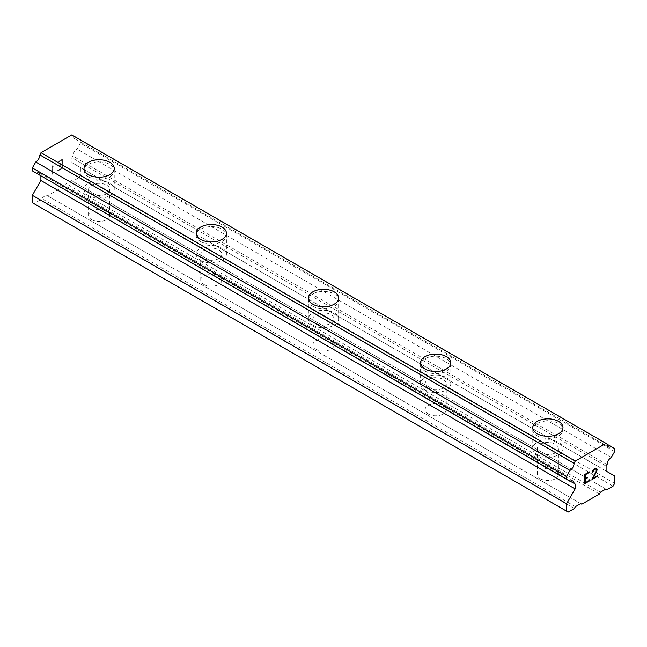 <?xml version="1.0" encoding="UTF-8"?>
<svg xmlns="http://www.w3.org/2000/svg" width="647" height="647" viewBox="0 0 647 647"><rect width="100%" height="100%" fill="white"/><g stroke="black" fill="none" stroke-linecap="round" stroke-linejoin="round"><path stroke-width="0.49" stroke-dasharray="3.23 2.43" d="M91.648 219.681A10.578 6.106 0 0 0 103.172 221.007A10.578 6.106 0 0 0 109.707 215.362A10.578 6.106 0 0 0 106.609 211.043A10.578 6.106 0 0 0 95.077 209.725A10.578 6.106 0 0 0 88.55 215.362A10.578 6.106 0 0 0 91.648 219.681M91.648 193.776A10.578 6.106 0 0 0 103.172 195.095A10.578 6.106 0 0 0 109.707 189.458A10.578 6.106 0 0 0 106.609 185.139A10.578 6.106 0 0 0 95.077 183.813A10.578 6.106 0 0 0 88.55 189.458A10.578 6.106 0 0 0 91.648 193.776M114.236 168.495L114.236 168.487A15.107 8.726 180 0 1 114.236 168.495A15.107 8.726 180 0 1 104.911 176.558A15.107 8.726 180 0 1 88.445 174.666A15.107 8.726 180 0 1 84.021 168.495A15.107 8.726 180 0 1 84.021 168.487L84.021 168.487M203.837 284.454A10.578 6.106 0 0 0 215.362 285.78A10.578 6.106 0 0 0 221.889 280.135A10.578 6.106 0 0 0 218.791 275.816A10.578 6.106 0 0 0 207.266 274.49A10.578 6.106 0 0 0 200.74 280.135A10.578 6.106 0 0 0 203.837 284.454M203.837 258.541A10.578 6.106 0 0 0 215.362 259.868A10.578 6.106 0 0 0 221.889 254.231A10.578 6.106 0 0 0 218.791 249.912A10.578 6.106 0 0 0 207.266 248.585A10.578 6.106 0 0 0 200.74 254.231A10.578 6.106 0 0 0 203.837 258.541M226.426 233.268L226.426 233.252A15.107 8.726 180 0 1 226.426 233.268A15.107 8.726 180 0 1 217.093 241.323A15.107 8.726 180 0 1 200.627 239.43A15.107 8.726 180 0 1 196.203 233.268A15.107 8.726 180 0 1 196.203 233.26L196.203 233.268M316.019 349.226A10.578 6.106 0 0 0 327.544 350.545A10.578 6.106 0 0 0 334.078 344.908A10.578 6.106 0 0 0 330.981 340.589A10.578 6.106 0 0 0 319.456 339.263A10.578 6.106 0 0 0 312.922 344.908A10.578 6.106 0 0 0 316.019 349.226M316.019 323.314A10.578 6.106 0 0 0 327.544 324.64A10.578 6.106 0 0 0 334.078 318.995A10.578 6.106 0 0 0 330.981 314.677A10.578 6.106 0 0 0 319.456 313.358A10.578 6.106 0 0 0 312.922 318.995A10.578 6.106 0 0 0 316.019 323.314M338.607 298.032L338.607 298.032A15.107 8.726 180 0 1 329.283 306.096A15.107 8.726 180 0 1 312.816 304.203A15.107 8.726 180 0 1 308.393 298.032L308.393 298.024M428.209 413.991A10.578 6.106 0 0 0 439.734 415.317A10.578 6.106 0 0 0 446.26 409.672A10.578 6.106 0 0 0 443.163 405.354A10.578 6.106 0 0 0 431.638 404.035A10.578 6.106 0 0 0 425.111 409.672A10.578 6.106 0 0 0 428.209 413.991M428.209 388.087A10.578 6.106 0 0 0 439.734 389.405A10.578 6.106 0 0 0 446.26 383.768A10.578 6.106 0 0 0 443.163 379.449A10.578 6.106 0 0 0 431.638 378.123A10.578 6.106 0 0 0 425.111 383.768A10.578 6.106 0 0 0 428.209 388.087M450.797 362.805L450.797 362.797A15.107 8.726 180 0 1 450.797 362.805A15.107 8.726 180 0 1 441.472 370.868A15.107 8.726 180 0 1 424.998 368.976A15.107 8.726 180 0 1 420.574 362.805A15.107 8.726 180 0 1 420.574 362.797L420.574 362.797M540.391 478.764A10.578 6.106 0 0 0 551.923 480.09A10.578 6.106 0 0 0 558.45 474.445A10.578 6.106 0 0 0 555.352 470.126A10.578 6.106 0 0 0 543.828 468.8A10.578 6.106 0 0 0 537.293 474.445A10.578 6.106 0 0 0 540.391 478.764M540.391 452.851A10.578 6.106 0 0 0 551.923 454.178A10.578 6.106 0 0 0 558.45 448.541A10.578 6.106 0 0 0 555.352 444.222A10.578 6.106 0 0 0 543.828 442.896A10.578 6.106 0 0 0 537.293 448.541A10.578 6.106 0 0 0 540.391 452.851M562.979 427.562L562.979 427.578A15.107 8.726 180 0 1 562.979 427.578A15.107 8.726 180 0 1 553.654 435.633A15.107 8.726 180 0 1 537.188 433.741A15.107 8.726 180 0 1 532.764 427.578A15.107 8.726 180 0 1 532.764 427.57L532.764 427.562M537.188 454.704A15.107 8.726 0 0 0 553.654 456.596A15.107 8.726 0 0 0 562.979 448.541A15.107 8.726 0 0 0 558.555 442.37A15.107 8.726 0 0 0 542.089 440.478A15.107 8.726 0 0 0 532.764 448.541A15.107 8.726 0 0 0 537.188 454.704M537.188 435.843A15.107 8.726 0 0 0 553.654 437.736A15.107 8.726 0 0 0 562.979 429.673A15.107 8.726 0 0 0 558.555 423.502A15.107 8.726 0 0 0 542.089 421.618A15.107 8.726 0 0 0 532.764 429.673A15.107 8.726 0 0 0 537.188 435.843M424.998 389.939A15.107 8.726 0 0 0 441.472 391.823A15.107 8.726 0 0 0 450.797 383.768A15.107 8.726 0 0 0 446.373 377.597A15.107 8.726 0 0 0 429.907 375.705A15.107 8.726 0 0 0 420.574 383.768A15.107 8.726 0 0 0 424.998 389.939M424.998 371.071A15.107 8.726 0 0 0 441.472 372.963A15.107 8.726 0 0 0 450.797 364.9A15.107 8.726 0 0 0 446.373 358.737A15.107 8.726 0 0 0 429.907 356.845A15.107 8.726 0 0 0 420.574 364.9A15.107 8.726 0 0 0 424.998 371.071M312.816 325.166A15.107 8.726 0 0 0 329.283 327.058A15.107 8.726 0 0 0 338.607 318.995A15.107 8.726 0 0 0 334.184 312.825A15.107 8.726 0 0 0 317.717 310.94A15.107 8.726 0 0 0 308.393 318.995A15.107 8.726 0 0 0 312.816 325.166M312.816 306.298A15.107 8.726 0 0 0 329.283 308.19A15.107 8.726 0 0 0 338.607 300.135A15.107 8.726 0 0 0 334.184 293.964A15.107 8.726 0 0 0 317.717 292.072A15.107 8.726 0 0 0 308.393 300.135A15.107 8.726 0 0 0 312.816 306.298M200.627 260.393A15.107 8.726 0 0 0 217.093 262.286A15.107 8.726 0 0 0 226.426 254.231A15.107 8.726 0 0 0 222.002 248.06A15.107 8.726 0 0 0 205.528 246.167A15.107 8.726 0 0 0 196.203 254.231A15.107 8.726 0 0 0 200.627 260.393M200.627 241.533A15.107 8.726 0 0 0 217.093 243.426A15.107 8.726 0 0 0 226.426 235.362A15.107 8.726 0 0 0 222.002 229.192A15.107 8.726 0 0 0 205.528 227.307A15.107 8.726 0 0 0 196.203 235.362A15.107 8.726 0 0 0 200.627 241.533M88.445 195.629A15.107 8.726 0 0 0 104.911 197.513A15.107 8.726 0 0 0 114.236 189.458A15.107 8.726 0 0 0 109.812 183.287A15.107 8.726 0 0 0 93.346 181.395A15.107 8.726 0 0 0 84.021 189.458A15.107 8.726 0 0 0 88.445 195.629M88.445 176.76A15.107 8.726 0 0 0 104.911 178.653A15.107 8.726 0 0 0 114.236 170.59A15.107 8.726 0 0 0 109.812 164.427A15.107 8.726 0 0 0 93.346 162.534A15.107 8.726 0 0 0 84.021 170.59A15.107 8.726 0 0 0 88.445 176.76M587.395 477.243L585.171 478.513M589.255 480.454L585.171 482.799M589.271 471.873L584.637 474.534L584.653 483.713M592.45 472.367L594.003 469.14M596.68 468.468L595.515 468.25L593.986 469.132M597.448 475.731L593.089 478.23M596.534 469.504L596.162 471.348L591.989 479.476M596.178 468.889L596.518 469.496M61.821 160.149L61.821 163.82L61.829 160.157L57.745 162.518L61.829 160.157M61.821 163.82L59.589 165.106L61.829 163.828M59.589 165.106L59.589 165.721L59.605 165.114M59.589 165.721L61.821 164.435L59.605 165.729M61.821 164.435L61.821 168.115L61.829 164.443M61.821 168.115L57.729 170.468L61.829 168.123M57.729 170.468L57.729 171.083L57.745 170.476M57.729 171.083L62.347 168.414L62.347 159.227L57.729 161.896L57.745 162.518L57.745 161.904L62.363 159.235L62.363 168.422L57.745 171.091M54.081 166.408L54.097 165.769L54.097 166.416L52.609 166.069L54.097 166.416M52.067 165.179L52.067 174.367L52.084 165.187M52.067 174.367L52.601 174.059L52.601 166.061L52.609 174.067L52.084 174.375M32.35 202.721L33.951 203.643L40.098 200.101L41.165 198.249L46.503 195.159L47.579 195.782L65.201 185.6L66.269 183.748L71.615 180.667L72.682 181.281L78.829 177.739L80.43 174.957L80.43 167.557L71.882 162.623L71.882 157.69L72.909 156.145A5.896 3.405 -60 0 1 77.009 149.053L80.43 143.124L80.43 140.164L77.009 138.191A5.888 3.397 -60 0 1 74.13 138.442A5.888 3.397 -60 0 1 72.917 135.821L71.777 134.924M32.35 170.881L35.771 172.862A5.896 3.405 -60 0 1 38.65 172.603A5.896 3.405 -60 0 1 39.863 175.224L40.898 175.822M599.421 494.033L65.201 185.6M581.799 504.207L47.579 195.782M600.497 492.181L66.269 183.748M605.835 489.1L71.615 180.667M606.902 489.714L72.682 181.281M613.049 486.164L78.829 177.739M614.65 483.39L80.43 174.957M614.65 475.99L80.43 167.557M606.102 471.056L71.882 162.623M606.102 466.115L71.882 157.69M607.137 464.578L72.909 156.145M611.229 457.478L77.009 149.053M614.65 451.557L80.43 143.124M614.65 448.597L80.43 140.164M72.917 135.821L607.137 444.254L77.009 138.191M575.118 484.005L40.898 175.58M568.171 512.076L33.951 203.643M574.318 508.526L40.098 200.101M575.385 506.674L41.165 198.249M580.731 503.592L46.503 195.159M109.707 215.362L109.707 189.458M221.889 280.135L221.889 254.231M334.078 344.908L334.078 318.995M446.26 409.672L446.26 383.768M558.45 474.445L558.45 448.541M562.979 448.541L562.979 429.673M450.797 383.768L450.797 364.9M338.607 318.995L338.607 300.135M226.426 254.231L226.426 235.362M114.236 189.458L114.236 170.59M84.021 189.458L84.021 170.59M196.203 254.231L196.203 235.362M308.393 318.995L308.393 300.135M420.574 383.768L420.574 364.9M532.764 448.541L532.764 429.673M537.293 474.445L537.293 448.541M425.111 409.672L425.111 383.768M312.922 344.908L312.922 318.995M200.74 280.135L200.74 254.231M88.55 215.362L88.55 189.458M608.35 446.875L74.13 138.442M572.87 481.036L38.65 172.603"/><path stroke-width="0.97" d="M84.021 168.487A15.107 8.726 180 0 1 93.346 160.424A15.107 8.726 180 0 1 109.812 162.316A15.107 8.726 180 0 1 114.236 168.487A15.107 8.726 180 0 1 104.911 176.542A15.107 8.726 180 0 1 88.445 174.65A15.107 8.726 180 0 1 84.021 168.487A15.107 8.726 180 0 1 93.354 160.432A15.107 8.726 180 0 1 109.812 162.324A15.107 8.726 180 0 1 114.236 168.487M196.203 233.252A15.107 8.726 180 0 1 205.528 225.196A15.107 8.726 180 0 1 222.002 227.081A15.107 8.726 180 0 1 226.426 233.26A15.107 8.726 180 0 1 217.093 241.315A15.107 8.726 180 0 1 200.627 239.422A15.107 8.726 180 0 1 196.203 233.252A15.107 8.726 180 0 1 205.536 225.205A15.107 8.726 180 0 1 222.002 227.097A15.107 8.726 180 0 1 226.426 233.252M334.184 291.87A15.107 8.726 180 0 1 338.607 298.032A15.107 8.726 180 0 1 329.283 306.08A15.107 8.726 180 0 1 312.816 304.195A15.107 8.726 180 0 1 308.393 298.024A15.107 8.726 180 0 1 317.726 289.977A15.107 8.726 180 0 1 334.184 291.87M308.393 298.024A15.107 8.726 180 0 1 317.717 289.961A15.107 8.726 180 0 1 334.184 291.854A15.107 8.726 180 0 1 338.607 298.024M420.574 362.797A15.107 8.726 180 0 1 429.907 354.734A15.107 8.726 180 0 1 446.373 356.626A15.107 8.726 180 0 1 450.797 362.797A15.107 8.726 180 0 1 441.472 370.852A15.107 8.726 180 0 1 424.998 368.96A15.107 8.726 180 0 1 420.574 362.797A15.107 8.726 180 0 1 429.907 354.742A15.107 8.726 180 0 1 446.373 356.634A15.107 8.726 180 0 1 450.797 362.797M532.764 427.57A15.107 8.726 180 0 1 542.097 419.515A15.107 8.726 180 0 1 558.555 421.407A15.107 8.726 180 0 1 562.979 427.57M558.555 421.391A15.107 8.726 180 0 1 562.979 427.562A15.107 8.726 180 0 1 553.654 435.625A15.107 8.726 180 0 1 537.188 433.733A15.107 8.726 180 0 1 532.764 427.562A15.107 8.726 180 0 1 542.089 419.507A15.107 8.726 180 0 1 558.555 421.391M585.179 474.841L585.179 478.521L585.171 474.841L589.255 472.48L585.179 474.841M585.179 478.521L587.411 477.235L587.411 477.85L587.395 477.243M587.411 477.85L585.179 479.136L587.395 477.842M585.179 479.136L585.171 482.799L585.171 479.128M585.179 482.808L589.271 480.446L589.271 481.061L589.255 480.454M584.653 483.713L589.255 481.053L584.653 483.73L584.653 474.542L589.271 471.873L589.271 472.488L589.255 471.881M592.992 472.051L592.976 471.542L592.45 472.367L592.83 470.701L594.003 469.14L596.299 468.258L597.076 469.156L596.68 468.468M597.076 469.156L597.076 470.062L597.068 469.148M597.076 470.062L596.68 471.153L597.068 470.054M596.696 471.162L595.572 473.539L596.68 471.153M595.572 473.539L593.097 478.238L595.555 473.531M593.097 478.238L597.448 475.731L597.448 476.338L597.432 475.739M592.45 472.35L592.976 472.043M593.348 470.539L592.992 471.55L593.348 470.539M594.043 469.73L596.186 468.897L594.043 469.73M597.448 476.338L591.973 479.5L596.178 471.356L596.186 468.897M591.989 479.476L597.432 476.329M574.091 483.657A5.896 3.405 -60 0 0 572.87 481.036A5.896 3.405 -60 0 0 569.991 481.287L566.57 479.314L566.57 476.354L569.991 470.426A5.896 3.405 -60 0 0 574.083 463.333L575.223 461.117L605.996 443.357L607.137 444.254A5.888 3.397 -60 0 0 608.35 446.875A5.888 3.397 -60 0 0 611.229 446.616L614.65 448.597L614.65 451.557L611.229 457.478A5.896 3.405 -60 0 0 607.137 464.578L606.102 466.115L606.102 471.056L614.65 475.99L614.65 483.39L613.049 486.164L606.902 489.714L605.835 489.1L600.497 492.181L599.421 494.033L581.799 504.207L580.731 503.592L575.385 506.674L574.318 508.526L568.171 512.076L566.57 511.146L566.57 503.746L575.118 488.938L575.118 484.005L39.863 175.224M40.898 175.822L40.898 180.513L32.35 195.313L32.35 202.721L566.57 511.146M35.771 172.862L569.991 481.287M605.996 443.357L71.777 134.924L41.004 152.692L39.863 154.908A5.896 3.405 -60 0 1 35.771 162.001L32.35 167.921L32.35 170.881L566.57 479.314M611.229 446.616L607.137 444.254M575.223 461.117L41.004 152.692M574.083 463.333L39.863 154.908M569.991 470.426L35.771 162.001M566.57 476.354L32.35 167.921M575.118 488.938L40.898 180.513M566.57 503.746L32.35 195.313"/></g></svg>
